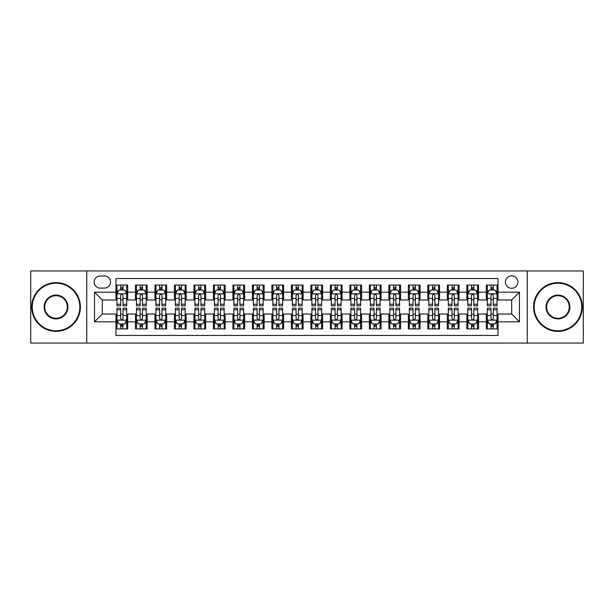 <?xml version="1.0" encoding="UTF-8"?>
<svg xmlns="http://www.w3.org/2000/svg" width="614" height="614" viewBox="0 0 614 614"><rect width="100%" height="100%" fill="white"/><g stroke="black" fill="none" stroke-linecap="round" stroke-linejoin="round"><path stroke-width="0.92" d="M511.669 275.816A6.24 6.24 0 0 0 505.429 282.049A6.24 6.24 0 0 0 511.669 288.288A6.24 6.24 0 0 0 517.901 282.049A6.24 6.24 0 0 0 511.669 275.816M527.257 343.057L583.3 343.057L583.3 270.943L527.257 270.943L527.257 343.057L86.743 343.057L86.743 270.943L30.7 270.943L30.7 343.057L86.743 343.057M498.023 285.073L486.326 285.073L486.326 292.187L478.529 292.187L478.529 299.985L486.326 299.985L486.326 292.187M478.529 292.187L478.529 285.073L466.832 285.073L466.832 292.187L459.042 292.187L459.042 299.985L466.832 299.985L466.832 292.187M459.042 292.187L459.042 285.073L447.345 285.073L447.345 292.187L439.547 292.187L439.547 299.985L447.345 299.985L447.345 292.187M439.547 292.187L439.547 285.073L427.851 285.073L427.851 292.187L420.053 292.187L420.053 299.985L427.851 299.985L427.851 292.187M420.053 292.187L420.053 285.073L408.356 285.073L408.356 292.187L400.558 292.187L400.558 299.985L408.356 299.985L408.356 292.187M400.558 292.187L400.558 285.073L388.869 285.073L388.869 292.187L381.071 292.187L381.071 299.985L388.869 299.985L388.869 292.187M381.071 292.187L381.071 285.073L369.375 285.073L369.375 292.187L361.577 292.187L361.577 299.985L369.375 299.985L369.375 292.187M361.577 292.187L361.577 285.073L349.88 285.073L349.88 292.187L342.082 292.187L342.082 299.985L349.88 299.985L349.88 292.187M342.082 292.187L342.082 285.073L330.393 285.073L330.393 292.187L322.596 292.187L322.596 299.985L330.393 299.985L330.393 292.187M322.596 292.187L322.596 285.073L310.899 285.073L310.899 292.187L303.101 292.187L303.101 299.985L310.899 299.985L310.899 292.187M303.101 292.187L303.101 285.073L291.404 285.073L291.404 292.187L283.607 292.187L283.607 299.985L291.404 299.985L291.404 292.187M283.607 292.187L283.607 285.073L271.918 285.073L271.918 292.187L264.12 292.187L264.12 299.985L271.918 299.985L271.918 292.187M264.12 292.187L264.12 285.073L252.423 285.073L252.423 292.187L244.625 292.187L244.625 299.985L252.423 299.985L252.423 292.187M244.625 292.187L244.625 285.073L232.929 285.073L232.929 292.187L225.131 292.187L225.131 299.985L232.929 299.985L232.929 292.187M225.131 292.187L225.131 285.073L213.442 285.073L213.442 292.187L205.644 292.187L205.644 299.985L213.442 299.985L213.442 292.187M205.644 292.187L205.644 285.073L193.947 285.073L193.947 292.187L186.149 292.187L186.149 299.985L193.947 299.985L193.947 292.187M186.149 292.187L186.149 285.073L174.453 285.073L174.453 292.187L166.655 292.187L166.655 299.985L174.453 299.985L174.453 292.187M166.655 292.187L166.655 285.073L154.958 285.073L154.958 292.187L147.168 292.187L147.168 299.985L154.958 299.985L154.958 292.187M147.168 292.187L147.168 285.073L135.471 285.073L135.471 299.985L127.674 299.985L127.674 285.073L115.977 285.073M115.977 328.927L127.674 328.927L127.674 314.015L135.471 314.015L135.471 328.927L147.168 328.927L147.168 314.015L154.958 314.015L154.958 321.813L147.168 321.813M154.958 321.813L154.958 328.927L166.655 328.927L166.655 314.015L174.453 314.015L174.453 321.813L166.655 321.813M174.453 321.813L174.453 328.927L186.149 328.927L186.149 314.015L193.947 314.015L193.947 321.813L186.149 321.813M193.947 321.813L193.947 328.927L205.644 328.927L205.644 314.015L213.442 314.015L213.442 321.813L205.644 321.813M213.442 321.813L213.442 328.927L225.131 328.927L225.131 314.015L232.929 314.015L232.929 321.813L225.131 321.813M232.929 321.813L232.929 328.927L244.625 328.927L244.625 314.015L252.423 314.015L252.423 321.813L244.625 321.813M252.423 321.813L252.423 328.927L264.12 328.927L264.12 314.015L271.918 314.015L271.918 321.813L264.12 321.813M271.918 321.813L271.918 328.927L283.607 328.927L283.607 314.015L291.404 314.015L291.404 321.813L283.607 321.813M291.404 321.813L291.404 328.927L303.101 328.927L303.101 314.015L310.899 314.015L310.899 321.813L303.101 321.813M310.899 321.813L310.899 328.927L322.596 328.927L322.596 314.015L330.393 314.015L330.393 321.813L322.596 321.813M330.393 321.813L330.393 328.927L342.082 328.927L342.082 314.015L349.88 314.015L349.88 321.813L342.082 321.813M349.88 321.813L349.88 328.927L361.577 328.927L361.577 314.015L369.375 314.015L369.375 321.813L361.577 321.813M369.375 321.813L369.375 328.927L381.071 328.927L381.071 314.015L388.869 314.015L388.869 321.813L381.071 321.813M388.869 321.813L388.869 328.927L400.558 328.927L400.558 314.015L408.356 314.015L408.356 321.813L400.558 321.813M408.356 321.813L408.356 328.927L420.053 328.927L420.053 314.015L427.851 314.015L427.851 321.813L420.053 321.813M427.851 321.813L427.851 328.927L439.547 328.927L439.547 314.015L447.345 314.015L447.345 321.813L439.547 321.813M447.345 321.813L447.345 328.927L459.042 328.927L459.042 314.015L466.832 314.015L466.832 321.813L459.042 321.813M466.832 321.813L466.832 328.927L478.529 328.927L478.529 314.015L486.326 314.015L486.326 321.813L478.529 321.813M100.189 288.096L104.48 288.096A6.04 6.04 0 0 0 110.52 282.049A6.04 6.04 0 0 0 104.48 276.008L100.189 276.008A6.04 6.04 0 0 0 94.149 282.049A6.04 6.04 0 0 0 100.189 288.096M527.257 270.943L86.743 270.943M498.023 292.187L498.023 278.541L115.977 278.541L115.977 299.985L102.331 299.985L102.331 314.015L115.977 314.015L115.977 335.459L498.023 335.459L498.023 314.015L511.669 314.015L511.669 299.985L498.023 299.985L498.023 292.187L519.467 292.187L519.467 321.813L498.023 321.813M115.977 321.813L94.533 321.813L94.533 292.187L115.977 292.187M486.326 321.813L486.326 328.927L498.023 328.927M115.977 289.946L116.952 289.946M120.659 289.946L122.992 289.946M126.699 289.946L127.674 289.946M115.977 299.786L116.952 299.786M120.659 299.786L122.992 299.786M126.699 299.786L127.674 299.786M115.977 314.214L116.952 314.214M120.659 314.214L122.992 314.214M126.699 314.214L127.674 314.214M115.977 324.054L116.952 324.054M120.659 324.054L122.992 324.054M126.699 324.054L127.674 324.054M135.471 299.786L136.446 299.786M140.145 299.786L142.486 299.786M146.193 299.786L147.168 299.786M135.471 289.946L136.446 289.946M140.145 289.946L142.486 289.946M146.193 289.946L147.168 289.946M135.471 314.214L136.446 314.214M140.145 314.214L142.486 314.214M146.193 314.214L147.168 314.214M135.471 324.054L136.446 324.054M140.145 324.054L142.486 324.054M146.193 324.054L147.168 324.054M154.958 314.214L155.933 314.214M159.64 314.214L161.981 314.214M165.68 314.214L166.655 314.214M154.958 324.054L155.933 324.054M159.64 324.054L161.981 324.054M165.68 324.054L166.655 324.054M154.958 289.946L155.933 289.946M159.64 289.946L161.981 289.946M165.68 289.946L166.655 289.946M154.958 299.786L155.933 299.786M159.64 299.786L161.981 299.786M165.68 299.786L166.655 299.786M174.453 314.214L175.427 314.214M179.135 314.214L181.468 314.214M185.175 314.214L186.149 314.214M174.453 324.054L175.427 324.054M179.135 324.054L181.468 324.054M185.175 324.054L186.149 324.054M174.453 289.946L175.427 289.946M179.135 289.946L181.468 289.946M185.175 289.946L186.149 289.946M174.453 299.786L175.427 299.786M179.135 299.786L181.468 299.786M185.175 299.786L186.149 299.786M193.947 314.214L194.922 314.214M198.621 314.214L200.962 314.214M204.669 314.214L205.644 314.214M193.947 324.054L194.922 324.054M198.621 324.054L200.962 324.054M204.669 324.054L205.644 324.054M193.947 289.946L194.922 289.946M198.621 289.946L200.962 289.946M204.669 289.946L205.644 289.946M193.947 299.786L194.922 299.786M198.621 299.786L200.962 299.786M204.669 299.786L205.644 299.786M213.442 314.214L214.416 314.214M218.116 314.214L220.457 314.214M224.156 314.214L225.131 314.214M213.442 324.054L214.416 324.054M218.116 324.054L220.457 324.054M224.156 324.054L225.131 324.054M213.442 289.946L214.416 289.946M218.116 289.946L220.457 289.946M224.156 289.946L225.131 289.946M213.442 299.786L214.416 299.786M218.116 299.786L220.457 299.786M224.156 299.786L225.131 299.786M232.929 314.214L233.903 314.214M237.61 314.214L239.944 314.214M243.651 314.214L244.625 314.214M232.929 324.054L233.903 324.054M237.61 324.054L239.944 324.054M243.651 324.054L244.625 324.054M232.929 289.946L233.903 289.946M237.61 289.946L239.944 289.946M243.651 289.946L244.625 289.946M232.929 299.786L233.903 299.786M237.61 299.786L239.944 299.786M243.651 299.786L244.625 299.786M252.423 314.214L253.398 314.214M257.097 314.214L259.438 314.214M263.145 314.214L264.12 314.214M252.423 324.054L253.398 324.054M257.097 324.054L259.438 324.054M263.145 324.054L264.12 324.054M252.423 289.946L253.398 289.946M257.097 289.946L259.438 289.946M263.145 289.946L264.12 289.946M252.423 299.786L253.398 299.786M257.097 299.786L259.438 299.786M263.145 299.786L264.12 299.786M271.918 314.214L272.892 314.214M276.592 314.214L278.933 314.214M282.632 314.214L283.607 314.214M271.918 324.054L272.892 324.054M276.592 324.054L278.933 324.054M282.632 324.054L283.607 324.054M271.918 289.946L272.892 289.946M276.592 289.946L278.933 289.946M282.632 289.946L283.607 289.946M271.918 299.786L272.892 299.786M276.592 299.786L278.933 299.786M282.632 299.786L283.607 299.786M291.404 314.214L292.379 314.214M296.086 314.214L298.427 314.214M302.126 314.214L303.101 314.214M291.404 324.054L292.379 324.054M296.086 324.054L298.427 324.054M302.126 324.054L303.101 324.054M291.404 289.946L292.379 289.946M296.086 289.946L298.427 289.946M302.126 289.946L303.101 289.946M291.404 299.786L292.379 299.786M296.086 299.786L298.427 299.786M302.126 299.786L303.101 299.786M310.899 314.214L311.874 314.214M315.573 314.214L317.914 314.214M321.621 314.214L322.596 314.214M310.899 324.054L311.874 324.054M315.573 324.054L317.914 324.054M321.621 324.054L322.596 324.054M310.899 289.946L311.874 289.946M315.573 289.946L317.914 289.946M321.621 289.946L322.596 289.946M310.899 299.786L311.874 299.786M315.573 299.786L317.914 299.786M321.621 299.786L322.596 299.786M330.393 314.214L331.368 314.214M335.067 314.214L337.408 314.214M341.108 314.214L342.082 314.214M330.393 324.054L331.368 324.054M335.067 324.054L337.408 324.054M341.108 324.054L342.082 324.054M330.393 289.946L331.368 289.946M335.067 289.946L337.408 289.946M341.108 289.946L342.082 289.946M330.393 299.786L331.368 299.786M335.067 299.786L337.408 299.786M341.108 299.786L342.082 299.786M349.88 314.214L350.855 314.214M354.562 314.214L356.903 314.214M360.602 314.214L361.577 314.214M349.88 324.054L350.855 324.054M354.562 324.054L356.903 324.054M360.602 324.054L361.577 324.054M349.88 289.946L350.855 289.946M354.562 289.946L356.903 289.946M360.602 289.946L361.577 289.946M349.88 299.786L350.855 299.786M354.562 299.786L356.903 299.786M360.602 299.786L361.577 299.786M369.375 314.214L370.349 314.214M374.056 314.214L376.39 314.214M380.097 314.214L381.071 314.214M369.375 324.054L370.349 324.054M374.056 324.054L376.39 324.054M380.097 324.054L381.071 324.054M369.375 289.946L370.349 289.946M374.056 289.946L376.39 289.946M380.097 289.946L381.071 289.946M369.375 299.786L370.349 299.786M374.056 299.786L376.39 299.786M380.097 299.786L381.071 299.786M388.869 314.214L389.844 314.214M393.543 314.214L395.884 314.214M399.584 314.214L400.558 314.214M388.869 324.054L389.844 324.054M393.543 324.054L395.884 324.054M399.584 324.054L400.558 324.054M388.869 289.946L389.844 289.946M393.543 289.946L395.884 289.946M399.584 289.946L400.558 289.946M388.869 299.786L389.844 299.786M393.543 299.786L395.884 299.786M399.584 299.786L400.558 299.786M408.356 314.214L409.331 314.214M413.038 314.214L415.379 314.214M419.078 314.214L420.053 314.214M408.356 324.054L409.331 324.054M413.038 324.054L415.379 324.054M419.078 324.054L420.053 324.054M408.356 289.946L409.331 289.946M413.038 289.946L415.379 289.946M419.078 289.946L420.053 289.946M408.356 299.786L409.331 299.786M413.038 299.786L415.379 299.786M419.078 299.786L420.053 299.786M427.851 314.214L428.825 314.214M432.532 314.214L434.865 314.214M438.573 314.214L439.547 314.214M427.851 324.054L428.825 324.054M432.532 324.054L434.865 324.054M438.573 324.054L439.547 324.054M427.851 289.946L428.825 289.946M432.532 289.946L434.865 289.946M438.573 289.946L439.547 289.946M427.851 299.786L428.825 299.786M432.532 299.786L434.865 299.786M438.573 299.786L439.547 299.786M447.345 314.214L448.32 314.214M452.019 314.214L454.36 314.214M458.067 314.214L459.042 314.214M447.345 324.054L448.32 324.054M452.019 324.054L454.36 324.054M458.067 324.054L459.042 324.054M447.345 289.946L448.32 289.946M452.019 289.946L454.36 289.946M458.067 289.946L459.042 289.946M447.345 299.786L448.32 299.786M452.019 299.786L454.36 299.786M458.067 299.786L459.042 299.786M466.832 314.214L467.807 314.214M471.514 314.214L473.854 314.214M477.554 314.214L478.529 314.214M466.832 324.054L467.807 324.054M471.514 324.054L473.854 324.054M477.554 324.054L478.529 324.054M466.832 289.946L467.807 289.946M471.514 289.946L473.854 289.946M477.554 289.946L478.529 289.946M466.832 299.786L467.807 299.786M471.514 299.786L473.854 299.786M477.554 299.786L478.529 299.786M486.326 314.214L487.301 314.214M491.008 314.214L493.341 314.214M497.048 314.214L498.023 314.214M486.326 324.054L487.301 324.054M491.008 324.054L493.341 324.054M497.048 324.054L498.023 324.054M486.326 289.946L487.301 289.946M491.008 289.946L493.341 289.946M497.048 289.946L498.023 289.946M486.326 299.786L487.301 299.786M491.008 299.786L493.341 299.786M497.048 299.786L498.023 299.786M102.331 299.985L94.533 292.187M102.331 314.015L94.533 321.813M519.467 292.187L511.669 299.985M519.467 321.813L511.669 314.015M122.992 287.605L120.659 287.605M126.699 304.245L122.992 304.245L122.992 305.833L126.699 305.833L126.699 293.937L124.749 290.038L118.901 290.038L116.952 293.937L116.952 305.833L120.659 305.833L120.659 304.245L116.952 304.245M116.952 293.937L116.952 285.073M126.699 293.937L126.699 285.073M120.659 290.038L120.659 285.073M122.992 285.073L122.992 290.038M122.992 304.245L122.992 295.403C122.217 293.899 121.434 293.899 120.659 295.403L120.659 304.245M120.659 326.395L122.992 326.395M116.952 309.755L120.659 309.755L120.659 308.167L116.952 308.167L116.952 320.063L118.901 323.962L124.749 323.962L126.699 320.063L126.699 308.167L122.992 308.167L122.992 309.755L126.699 309.755M126.699 320.063L126.699 328.927M116.952 320.063L116.952 328.927M122.992 323.962L122.992 328.927M120.659 328.927L120.659 323.962M120.659 309.755L120.659 318.597C121.434 320.101 122.217 320.101 122.992 318.597L122.992 309.755M56.043 283.223A23.777 23.777 0 0 0 32.258 307A23.777 23.777 0 0 0 56.043 330.777A23.777 23.777 0 0 0 79.82 307A23.777 23.777 0 0 0 56.043 283.223M56.043 331.368A24.368 24.368 0 0 1 31.675 307A24.368 24.368 0 0 1 56.043 282.632A24.368 24.368 0 0 1 80.403 307A24.368 24.368 0 0 1 56.043 331.368M56.043 295.111A11.889 11.889 0 0 1 67.931 307A11.889 11.889 0 0 1 56.043 318.889A11.889 11.889 0 0 1 44.147 307A11.889 11.889 0 0 1 56.043 295.111M56.043 318.305A11.305 11.305 0 0 0 67.348 307A11.305 11.305 0 0 0 56.043 295.695A11.305 11.305 0 0 0 44.738 307A11.305 11.305 0 0 0 56.043 318.305M557.957 283.223A23.777 23.777 0 0 0 534.18 307A23.777 23.777 0 0 0 557.957 330.777A23.777 23.777 0 0 0 581.742 307A23.777 23.777 0 0 0 557.957 283.223M557.957 331.368A24.368 24.368 0 0 1 533.597 307A24.368 24.368 0 0 1 557.957 282.632A24.368 24.368 0 0 1 582.325 307A24.368 24.368 0 0 1 557.957 331.368M557.957 295.111A11.889 11.889 0 0 1 569.853 307A11.889 11.889 0 0 1 557.957 318.889A11.889 11.889 0 0 1 546.069 307A11.889 11.889 0 0 1 557.957 295.111M557.957 318.305A11.305 11.305 0 0 0 569.262 307A11.305 11.305 0 0 0 557.957 295.695A11.305 11.305 0 0 0 546.652 307A11.305 11.305 0 0 0 557.957 318.305M142.486 287.605L140.145 287.605M146.193 304.245L142.486 304.245L142.486 305.833L146.193 305.833L146.193 293.937L144.244 290.038L138.396 290.038L136.446 293.937L136.446 305.833L140.145 305.833L140.145 304.245L136.446 304.245M136.446 293.937L136.446 285.073M146.193 293.937L146.193 285.073M140.145 290.038L140.145 285.073M142.486 285.073L142.486 290.038M142.486 304.245L142.486 295.403C141.711 293.899 140.928 293.899 140.145 295.403L140.145 304.245M161.981 287.605L159.64 287.605M165.68 304.245L161.981 304.245L161.981 305.833L165.68 305.833L165.68 293.937L163.731 290.038L157.882 290.038L155.933 293.937L155.933 305.833L159.64 305.833L159.64 304.245L155.933 304.245M155.933 293.937L155.933 285.073M165.68 293.937L165.68 285.073M159.64 290.038L159.64 285.073M161.981 285.073L161.981 290.038M161.981 304.245L161.981 295.403C161.198 293.899 160.423 293.899 159.64 295.403L159.64 304.245M181.468 287.605L179.135 287.605M185.175 304.245L181.468 304.245L181.468 305.833L185.175 305.833L185.175 293.937L183.225 290.038L177.377 290.038L175.427 293.937L175.427 305.833L179.135 305.833L179.135 304.245L175.427 304.245M175.427 293.937L175.427 285.073M185.175 293.937L185.175 285.073M179.135 290.038L179.135 285.073M181.468 285.073L181.468 290.038M181.468 304.245L181.468 295.403C180.693 293.899 179.91 293.899 179.135 295.403L179.135 304.245M200.962 287.605L198.621 287.605M204.669 304.245L200.962 304.245L200.962 305.833L204.669 305.833L204.669 293.937L202.72 290.038L196.871 290.038L194.922 293.937L194.922 305.833L198.621 305.833L198.621 304.245L194.922 304.245M194.922 293.937L194.922 285.073M204.669 293.937L204.669 285.073M198.621 290.038L198.621 285.073M200.962 285.073L200.962 290.038M200.962 304.245L200.962 295.403C200.187 293.899 199.404 293.899 198.621 295.403L198.621 304.245M140.145 326.395L142.486 326.395M136.446 309.755L140.145 309.755L140.145 308.167L136.446 308.167L136.446 320.063L138.396 323.962L144.244 323.962L146.193 320.063L146.193 308.167L142.486 308.167L142.486 309.755L146.193 309.755M146.193 320.063L146.193 328.927M136.446 320.063L136.446 328.927M142.486 323.962L142.486 328.927M140.145 328.927L140.145 323.962M140.145 309.755L140.145 318.597C140.928 320.101 141.704 320.101 142.486 318.597L142.486 309.755M159.64 326.395L161.981 326.395M155.933 309.755L159.64 309.755L159.64 308.167L155.933 308.167L155.933 320.063L157.882 323.962L163.731 323.962L165.68 320.063L165.68 308.167L161.981 308.167L161.981 309.755L165.68 309.755M165.68 320.063L165.68 328.927M155.933 320.063L155.933 328.927M161.981 323.962L161.981 328.927M159.64 328.927L159.64 323.962M159.64 309.755L159.64 318.597C160.415 320.101 161.198 320.101 161.981 318.597L161.981 309.755M179.135 326.395L181.468 326.395M175.427 309.755L179.135 309.755L179.135 308.167L175.427 308.167L175.427 320.063L177.377 323.962L183.225 323.962L185.175 320.063L185.175 308.167L181.468 308.167L181.468 309.755L185.175 309.755M185.175 320.063L185.175 328.927M175.427 320.063L175.427 328.927M181.468 323.962L181.468 328.927M179.135 328.927L179.135 323.962M179.135 309.755L179.135 318.597C179.91 320.101 180.693 320.101 181.468 318.597L181.468 309.755M198.621 326.395L200.962 326.395M194.922 309.755L198.621 309.755L198.621 308.167L194.922 308.167L194.922 320.063L196.871 323.962L202.72 323.962L204.669 320.063L204.669 308.167L200.962 308.167L200.962 309.755L204.669 309.755M204.669 320.063L204.669 328.927M194.922 320.063L194.922 328.927M200.962 323.962L200.962 328.927M198.621 328.927L198.621 323.962M198.621 309.755L198.621 318.597C199.404 320.101 200.179 320.101 200.962 318.597L200.962 309.755M220.457 287.605L218.116 287.605M224.156 304.245L220.457 304.245L220.457 305.833L224.156 305.833L224.156 293.937L222.207 290.038L216.358 290.038L214.416 293.937L214.416 305.833L218.116 305.833L218.116 304.245L214.416 304.245M214.416 293.937L214.416 285.073M224.156 293.937L224.156 285.073M218.116 290.038L218.116 285.073M220.457 285.073L220.457 290.038M220.457 304.245L220.457 295.403C219.674 293.899 218.899 293.899 218.116 295.403L218.116 304.245M218.116 326.395L220.457 326.395M214.416 309.755L218.116 309.755L218.116 308.167L214.416 308.167L214.416 320.063L216.358 323.962L222.207 323.962L224.156 320.063L224.156 308.167L220.457 308.167L220.457 309.755L224.156 309.755M224.156 320.063L224.156 328.927M214.416 320.063L214.416 328.927M220.457 323.962L220.457 328.927M218.116 328.927L218.116 323.962M218.116 309.755L218.116 318.597C218.891 320.101 219.674 320.101 220.457 318.597L220.457 309.755M239.944 287.605L237.61 287.605M243.651 304.245L239.944 304.245L239.944 305.833L243.651 305.833L243.651 293.937L241.701 290.038L235.853 290.038L233.903 293.937L233.903 305.833L237.61 305.833L237.61 304.245L233.903 304.245M233.903 293.937L233.903 285.073M243.651 293.937L243.651 285.073M237.61 290.038L237.61 285.073M239.944 285.073L239.944 290.038M239.944 304.245L239.944 295.403C239.168 293.899 238.386 293.899 237.61 295.403L237.61 304.245M237.61 326.395L239.944 326.395M233.903 309.755L237.61 309.755L237.61 308.167L233.903 308.167L233.903 320.063L235.853 323.962L241.701 323.962L243.651 320.063L243.651 308.167L239.944 308.167L239.944 309.755L243.651 309.755M243.651 320.063L243.651 328.927M233.903 320.063L233.903 328.927M239.944 323.962L239.944 328.927M237.61 328.927L237.61 323.962M237.61 309.755L237.61 318.597C238.386 320.101 239.168 320.101 239.944 318.597L239.944 309.755M259.438 287.605L257.097 287.605M263.145 304.245L259.438 304.245L259.438 305.833L263.145 305.833L263.145 293.937L261.196 290.038L255.347 290.038L253.398 293.937L253.398 305.833L257.097 305.833L257.097 304.245L253.398 304.245M253.398 293.937L253.398 285.073M263.145 293.937L263.145 285.073M257.097 290.038L257.097 285.073M259.438 285.073L259.438 290.038M259.438 304.245L259.438 295.403C258.663 293.899 257.88 293.899 257.097 295.403L257.097 304.245M257.097 326.395L259.438 326.395M253.398 309.755L257.097 309.755L257.097 308.167L253.398 308.167L253.398 320.063L255.347 323.962L261.196 323.962L263.145 320.063L263.145 308.167L259.438 308.167L259.438 309.755L263.145 309.755M263.145 320.063L263.145 328.927M253.398 320.063L253.398 328.927M259.438 323.962L259.438 328.927M257.097 328.927L257.097 323.962M257.097 309.755L257.097 318.597C257.88 320.101 258.655 320.101 259.438 318.597L259.438 309.755M278.933 287.605L276.592 287.605M282.632 304.245L278.933 304.245L278.933 305.833L282.632 305.833L282.632 293.937L280.682 290.038L274.842 290.038L272.892 293.937L272.892 305.833L276.592 305.833L276.592 304.245L272.892 304.245M272.892 293.937L272.892 285.073M282.632 293.937L282.632 285.073M276.592 290.038L276.592 285.073M278.933 285.073L278.933 290.038M278.933 304.245L278.933 295.403C278.15 293.899 277.374 293.899 276.592 295.403L276.592 304.245M276.592 326.395L278.933 326.395M272.892 309.755L276.592 309.755L276.592 308.167L272.892 308.167L272.892 320.063L274.842 323.962L280.682 323.962L282.632 320.063L282.632 308.167L278.933 308.167L278.933 309.755L282.632 309.755M282.632 320.063L282.632 328.927M272.892 320.063L272.892 328.927M278.933 323.962L278.933 328.927M276.592 328.927L276.592 323.962M276.592 309.755L276.592 318.597C277.374 320.101 278.15 320.101 278.933 318.597L278.933 309.755M298.427 287.605L296.086 287.605M302.126 304.245L298.427 304.245L298.427 305.833L302.126 305.833L302.126 293.937L300.177 290.038L294.329 290.038L292.379 293.937L292.379 305.833L296.086 305.833L296.086 304.245L292.379 304.245M292.379 293.937L292.379 285.073M302.126 293.937L302.126 285.073M296.086 290.038L296.086 285.073M298.427 285.073L298.427 290.038M298.427 304.245L298.427 295.403C297.644 293.899 296.869 293.899 296.086 295.403L296.086 304.245M296.086 326.395L298.427 326.395M292.379 309.755L296.086 309.755L296.086 308.167L292.379 308.167L292.379 320.063L294.329 323.962L300.177 323.962L302.126 320.063L302.126 308.167L298.427 308.167L298.427 309.755L302.126 309.755M302.126 320.063L302.126 328.927M292.379 320.063L292.379 328.927M298.427 323.962L298.427 328.927M296.086 328.927L296.086 323.962M296.086 309.755L296.086 318.597C296.861 320.101 297.644 320.101 298.427 318.597L298.427 309.755M317.914 287.605L315.573 287.605M321.621 304.245L317.914 304.245L317.914 305.833L321.621 305.833L321.621 293.937L319.671 290.038L313.823 290.038L311.874 293.937L311.874 305.833L315.573 305.833L315.573 304.245L311.874 304.245M311.874 293.937L311.874 285.073M321.621 293.937L321.621 285.073M315.573 290.038L315.573 285.073M317.914 285.073L317.914 290.038M317.914 304.245L317.914 295.403C317.139 293.899 316.356 293.899 315.573 295.403L315.573 304.245M315.573 326.395L317.914 326.395M311.874 309.755L315.573 309.755L315.573 308.167L311.874 308.167L311.874 320.063L313.823 323.962L319.671 323.962L321.621 320.063L321.621 308.167L317.914 308.167L317.914 309.755L321.621 309.755M321.621 320.063L321.621 328.927M311.874 320.063L311.874 328.927M317.914 323.962L317.914 328.927M315.573 328.927L315.573 323.962M315.573 309.755L315.573 318.597C316.356 320.101 317.131 320.101 317.914 318.597L317.914 309.755M337.408 287.605L335.067 287.605M341.108 304.245L337.408 304.245L337.408 305.833L341.108 305.833L341.108 293.937L339.158 290.038L333.318 290.038L331.368 293.937L331.368 305.833L335.067 305.833L335.067 304.245L331.368 304.245M331.368 293.937L331.368 285.073M341.108 293.937L341.108 285.073M335.067 290.038L335.067 285.073M337.408 285.073L337.408 290.038M337.408 304.245L337.408 295.403C336.625 293.899 335.85 293.899 335.067 295.403L335.067 304.245M335.067 326.395L337.408 326.395M331.368 309.755L335.067 309.755L335.067 308.167L331.368 308.167L331.368 320.063L333.318 323.962L339.158 323.962L341.108 320.063L341.108 308.167L337.408 308.167L337.408 309.755L341.108 309.755M341.108 320.063L341.108 328.927M331.368 320.063L331.368 328.927M337.408 323.962L337.408 328.927M335.067 328.927L335.067 323.962M335.067 309.755L335.067 318.597C335.85 320.101 336.625 320.101 337.408 318.597L337.408 309.755M356.903 287.605L354.562 287.605M360.602 304.245L356.903 304.245L356.903 305.833L360.602 305.833L360.602 293.937L358.653 290.038L352.804 290.038L350.855 293.937L350.855 305.833L354.562 305.833L354.562 304.245L350.855 304.245M350.855 293.937L350.855 285.073M360.602 293.937L360.602 285.073M354.562 290.038L354.562 285.073M356.903 285.073L356.903 290.038M356.903 304.245L356.903 295.403C356.12 293.899 355.345 293.899 354.562 295.403L354.562 304.245M354.562 326.395L356.903 326.395M350.855 309.755L354.562 309.755L354.562 308.167L350.855 308.167L350.855 320.063L352.804 323.962L358.653 323.962L360.602 320.063L360.602 308.167L356.903 308.167L356.903 309.755L360.602 309.755M360.602 320.063L360.602 328.927M350.855 320.063L350.855 328.927M356.903 323.962L356.903 328.927M354.562 328.927L354.562 323.962M354.562 309.755L354.562 318.597C355.337 320.101 356.12 320.101 356.903 318.597L356.903 309.755M376.39 287.605L374.056 287.605M380.097 304.245L376.39 304.245L376.39 305.833L380.097 305.833L380.097 293.937L378.147 290.038L372.299 290.038L370.349 293.937L370.349 305.833L374.056 305.833L374.056 304.245L370.349 304.245M370.349 293.937L370.349 285.073M380.097 293.937L380.097 285.073M374.056 290.038L374.056 285.073M376.39 285.073L376.39 290.038M376.39 304.245L376.39 295.403C375.614 293.899 374.832 293.899 374.056 295.403L374.056 304.245M374.056 326.395L376.39 326.395M370.349 309.755L374.056 309.755L374.056 308.167L370.349 308.167L370.349 320.063L372.299 323.962L378.147 323.962L380.097 320.063L380.097 308.167L376.39 308.167L376.39 309.755L380.097 309.755M380.097 320.063L380.097 328.927M370.349 320.063L370.349 328.927M376.39 323.962L376.39 328.927M374.056 328.927L374.056 323.962M374.056 309.755L374.056 318.597C374.832 320.101 375.614 320.101 376.39 318.597L376.39 309.755M395.884 287.605L393.543 287.605M399.584 304.245L395.884 304.245L395.884 305.833L399.584 305.833L399.584 293.937L397.642 290.038L391.793 290.038L389.844 293.937L389.844 305.833L393.543 305.833L393.543 304.245L389.844 304.245M389.844 293.937L389.844 285.073M399.584 293.937L399.584 285.073M393.543 290.038L393.543 285.073M395.884 285.073L395.884 290.038M395.884 304.245L395.884 295.403C395.109 293.899 394.326 293.899 393.543 295.403L393.543 304.245M393.543 326.395L395.884 326.395M389.844 309.755L393.543 309.755L393.543 308.167L389.844 308.167L389.844 320.063L391.793 323.962L397.642 323.962L399.584 320.063L399.584 308.167L395.884 308.167L395.884 309.755L399.584 309.755M399.584 320.063L399.584 328.927M389.844 320.063L389.844 328.927M395.884 323.962L395.884 328.927M393.543 328.927L393.543 323.962M393.543 309.755L393.543 318.597C394.326 320.101 395.101 320.101 395.884 318.597L395.884 309.755M415.379 287.605L413.038 287.605M419.078 304.245L415.379 304.245L415.379 305.833L419.078 305.833L419.078 293.937L417.129 290.038L411.28 290.038L409.331 293.937L409.331 305.833L413.038 305.833L413.038 304.245L409.331 304.245M409.331 293.937L409.331 285.073M419.078 293.937L419.078 285.073M413.038 290.038L413.038 285.073M415.379 285.073L415.379 290.038M415.379 304.245L415.379 295.403C414.596 293.899 413.821 293.899 413.038 295.403L413.038 304.245M413.038 326.395L415.379 326.395M409.331 309.755L413.038 309.755L413.038 308.167L409.331 308.167L409.331 320.063L411.28 323.962L417.129 323.962L419.078 320.063L419.078 308.167L415.379 308.167L415.379 309.755L419.078 309.755M419.078 320.063L419.078 328.927M409.331 320.063L409.331 328.927M415.379 323.962L415.379 328.927M413.038 328.927L413.038 323.962M413.038 309.755L413.038 318.597C413.813 320.101 414.596 320.101 415.379 318.597L415.379 309.755M434.865 287.605L432.532 287.605M438.573 304.245L434.865 304.245L434.865 305.833L438.573 305.833L438.573 293.937L436.623 290.038L430.775 290.038L428.825 293.937L428.825 305.833L432.532 305.833L432.532 304.245L428.825 304.245M428.825 293.937L428.825 285.073M438.573 293.937L438.573 285.073M432.532 290.038L432.532 285.073M434.865 285.073L434.865 290.038M434.865 304.245L434.865 295.403C434.09 293.899 433.307 293.899 432.532 295.403L432.532 304.245M432.532 326.395L434.865 326.395M428.825 309.755L432.532 309.755L432.532 308.167L428.825 308.167L428.825 320.063L430.775 323.962L436.623 323.962L438.573 320.063L438.573 308.167L434.865 308.167L434.865 309.755L438.573 309.755M438.573 320.063L438.573 328.927M428.825 320.063L428.825 328.927M434.865 323.962L434.865 328.927M432.532 328.927L432.532 323.962M432.532 309.755L432.532 318.597C433.307 320.101 434.09 320.101 434.865 318.597L434.865 309.755M454.36 287.605L452.019 287.605M458.067 304.245L454.36 304.245L454.36 305.833L458.067 305.833L458.067 293.937L456.118 290.038L450.269 290.038L448.32 293.937L448.32 305.833L452.019 305.833L452.019 304.245L448.32 304.245M448.32 293.937L448.32 285.073M458.067 293.937L458.067 285.073M452.019 290.038L452.019 285.073M454.36 285.073L454.36 290.038M454.36 304.245L454.36 295.403C453.585 293.899 452.802 293.899 452.019 295.403L452.019 304.245M452.019 326.395L454.36 326.395M448.32 309.755L452.019 309.755L452.019 308.167L448.32 308.167L448.32 320.063L450.269 323.962L456.118 323.962L458.067 320.063L458.067 308.167L454.36 308.167L454.36 309.755L458.067 309.755M458.067 320.063L458.067 328.927M448.32 320.063L448.32 328.927M454.36 323.962L454.36 328.927M452.019 328.927L452.019 323.962M452.019 309.755L452.019 318.597C452.802 320.101 453.577 320.101 454.36 318.597L454.36 309.755M473.854 287.605L471.514 287.605M477.554 304.245L473.854 304.245L473.854 305.833L477.554 305.833L477.554 293.937L475.604 290.038L469.756 290.038L467.807 293.937L467.807 305.833L471.514 305.833L471.514 304.245L467.807 304.245M467.807 293.937L467.807 285.073M477.554 293.937L477.554 285.073M471.514 290.038L471.514 285.073M473.854 285.073L473.854 290.038M473.854 304.245L473.854 295.403C473.072 293.899 472.296 293.899 471.514 295.403L471.514 304.245M471.514 326.395L473.854 326.395M467.807 309.755L471.514 309.755L471.514 308.167L467.807 308.167L467.807 320.063L469.756 323.962L475.604 323.962L477.554 320.063L477.554 308.167L473.854 308.167L473.854 309.755L477.554 309.755M477.554 320.063L477.554 328.927M467.807 320.063L467.807 328.927M473.854 323.962L473.854 328.927M471.514 328.927L471.514 323.962M471.514 309.755L471.514 318.597C472.289 320.101 473.072 320.101 473.854 318.597L473.854 309.755M493.341 287.605L491.008 287.605M497.048 304.245L493.341 304.245L493.341 305.833L497.048 305.833L497.048 293.937L495.099 290.038L489.251 290.038L487.301 293.937L487.301 305.833L491.008 305.833L491.008 304.245L487.301 304.245M487.301 293.937L487.301 285.073M497.048 293.937L497.048 285.073M491.008 290.038L491.008 285.073M493.341 285.073L493.341 290.038M493.341 304.245L493.341 295.403C492.566 293.899 491.783 293.899 491.008 295.403L491.008 304.245M491.008 326.395L493.341 326.395M487.301 309.755L491.008 309.755L491.008 308.167L487.301 308.167L487.301 320.063L489.251 323.962L495.099 323.962L497.048 320.063L497.048 308.167L493.341 308.167L493.341 309.755L497.048 309.755M497.048 320.063L497.048 328.927M487.301 320.063L487.301 328.927M493.341 323.962L493.341 328.927M491.008 328.927L491.008 323.962M491.008 309.755L491.008 318.597C491.783 320.101 492.566 320.101 493.341 318.597L493.341 309.755M135.471 321.813L127.674 321.813M135.471 292.187L127.674 292.187M126.653 293.845L116.998 293.845M116.952 291.113L118.364 291.113M125.287 291.113L126.699 291.113M120.659 298.458L116.952 298.458M126.699 298.458L122.992 298.458M122.992 288.849L120.659 288.849M116.998 320.155L126.653 320.155M126.699 322.887L125.287 322.887M118.364 322.887L116.952 322.887M122.992 315.542L126.699 315.542M116.952 315.542L120.659 315.542M120.659 325.151L122.992 325.151M146.14 293.845L136.492 293.845M136.446 291.113L137.858 291.113M144.781 291.113L146.193 291.113M140.145 298.458L136.446 298.458M146.193 298.458L142.486 298.458M142.486 288.849L140.145 288.849M165.634 293.845L155.987 293.845M155.933 291.113L157.353 291.113M164.268 291.113L165.68 291.113M159.64 298.458L155.933 298.458M165.68 298.458L161.981 298.458M161.981 288.849L159.64 288.849M185.129 293.845L175.474 293.845M175.427 291.113L176.84 291.113M183.763 291.113L185.175 291.113M179.135 298.458L175.427 298.458M185.175 298.458L181.468 298.458M181.468 288.849L179.135 288.849M204.615 293.845L194.968 293.845M194.922 291.113L196.334 291.113M203.257 291.113L204.669 291.113M198.621 298.458L194.922 298.458M204.669 298.458L200.962 298.458M200.962 288.849L198.621 288.849M136.492 320.155L146.14 320.155M146.193 322.887L144.781 322.887M137.858 322.887L136.446 322.887M142.486 315.542L146.193 315.542M136.446 315.542L140.145 315.542M140.145 325.151L142.486 325.151M155.987 320.155L165.634 320.155M165.68 322.887L164.268 322.887M157.353 322.887L155.933 322.887M161.981 315.542L165.68 315.542M155.933 315.542L159.64 315.542M159.64 325.151L161.981 325.151M175.474 320.155L185.129 320.155M185.175 322.887L183.763 322.887M176.84 322.887L175.427 322.887M181.468 315.542L185.175 315.542M175.427 315.542L179.135 315.542M179.135 325.151L181.468 325.151M194.968 320.155L204.615 320.155M204.669 322.887L203.257 322.887M196.334 322.887L194.922 322.887M200.962 315.542L204.669 315.542M194.922 315.542L198.621 315.542M198.621 325.151L200.962 325.151M224.11 293.845L214.463 293.845M214.416 291.113L215.829 291.113M222.744 291.113L224.156 291.113M218.116 298.458L214.416 298.458M224.156 298.458L220.457 298.458M220.457 288.849L218.116 288.849M214.463 320.155L224.11 320.155M224.156 322.887L222.744 322.887M215.829 322.887L214.416 322.887M220.457 315.542L224.156 315.542M214.416 315.542L218.116 315.542M218.116 325.151L220.457 325.151M243.604 293.845L233.957 293.845M233.903 291.113L235.316 291.113M242.238 291.113L243.651 291.113M237.61 298.458L233.903 298.458M243.651 298.458L239.944 298.458M239.944 288.849L237.61 288.849M233.957 320.155L243.604 320.155M243.651 322.887L242.238 322.887M235.316 322.887L233.903 322.887M239.944 315.542L243.651 315.542M233.903 315.542L237.61 315.542M237.61 325.151L239.944 325.151M263.091 293.845L253.444 293.845M253.398 291.113L254.81 291.113M261.733 291.113L263.145 291.113M257.097 298.458L253.398 298.458M263.145 298.458L259.438 298.458M259.438 288.849L257.097 288.849M253.444 320.155L263.091 320.155M263.145 322.887L261.733 322.887M254.81 322.887L253.398 322.887M259.438 315.542L263.145 315.542M253.398 315.542L257.097 315.542M257.097 325.151L259.438 325.151M282.586 293.845L272.938 293.845M272.892 291.113L274.304 291.113M281.22 291.113L282.632 291.113M276.592 298.458L272.892 298.458M282.632 298.458L278.933 298.458M278.933 288.849L276.592 288.849M272.938 320.155L282.586 320.155M282.632 322.887L281.22 322.887M274.304 322.887L272.892 322.887M278.933 315.542L282.632 315.542M272.892 315.542L276.592 315.542M276.592 325.151L278.933 325.151M302.08 293.845L292.433 293.845M292.379 291.113L293.791 291.113M300.714 291.113L302.126 291.113M296.086 298.458L292.379 298.458M302.126 298.458L298.427 298.458M298.427 288.849L296.086 288.849M292.433 320.155L302.08 320.155M302.126 322.887L300.714 322.887M293.791 322.887L292.379 322.887M298.427 315.542L302.126 315.542M292.379 315.542L296.086 315.542M296.086 325.151L298.427 325.151M321.567 293.845L311.92 293.845M311.874 291.113L313.286 291.113M320.209 291.113L321.621 291.113M315.573 298.458L311.874 298.458M321.621 298.458L317.914 298.458M317.914 288.849L315.573 288.849M311.92 320.155L321.567 320.155M321.621 322.887L320.209 322.887M313.286 322.887L311.874 322.887M317.914 315.542L321.621 315.542M311.874 315.542L315.573 315.542M315.573 325.151L317.914 325.151M341.062 293.845L331.414 293.845M331.368 291.113L332.78 291.113M339.695 291.113L341.108 291.113M335.067 298.458L331.368 298.458M341.108 298.458L337.408 298.458M337.408 288.849L335.067 288.849M331.414 320.155L341.062 320.155M341.108 322.887L339.695 322.887M332.78 322.887L331.368 322.887M337.408 315.542L341.108 315.542M331.368 315.542L335.067 315.542M335.067 325.151L337.408 325.151M360.556 293.845L350.909 293.845M350.855 291.113L352.267 291.113M359.19 291.113L360.602 291.113M354.562 298.458L350.855 298.458M360.602 298.458L356.903 298.458M356.903 288.849L354.562 288.849M350.909 320.155L360.556 320.155M360.602 322.887L359.19 322.887M352.267 322.887L350.855 322.887M356.903 315.542L360.602 315.542M350.855 315.542L354.562 315.542M354.562 325.151L356.903 325.151M380.043 293.845L370.395 293.845M370.349 291.113L371.762 291.113M378.684 291.113L380.097 291.113M374.056 298.458L370.349 298.458M380.097 298.458L376.39 298.458M376.39 288.849L374.056 288.849M370.395 320.155L380.043 320.155M380.097 322.887L378.684 322.887M371.762 322.887L370.349 322.887M376.39 315.542L380.097 315.542M370.349 315.542L374.056 315.542M374.056 325.151L376.39 325.151M399.537 293.845L389.89 293.845M389.844 291.113L391.256 291.113M398.171 291.113L399.584 291.113M393.543 298.458L389.844 298.458M399.584 298.458L395.884 298.458M395.884 288.849L393.543 288.849M389.89 320.155L399.537 320.155M399.584 322.887L398.171 322.887M391.256 322.887L389.844 322.887M395.884 315.542L399.584 315.542M389.844 315.542L393.543 315.542M393.543 325.151L395.884 325.151M419.032 293.845L409.384 293.845M409.331 291.113L410.743 291.113M417.666 291.113L419.078 291.113M413.038 298.458L409.331 298.458M419.078 298.458L415.379 298.458M415.379 288.849L413.038 288.849M409.384 320.155L419.032 320.155M419.078 322.887L417.666 322.887M410.743 322.887L409.331 322.887M415.379 315.542L419.078 315.542M409.331 315.542L413.038 315.542M413.038 325.151L415.379 325.151M438.526 293.845L428.871 293.845M428.825 291.113L430.237 291.113M437.16 291.113L438.573 291.113M432.532 298.458L428.825 298.458M438.573 298.458L434.865 298.458M434.865 288.849L432.532 288.849M428.871 320.155L438.526 320.155M438.573 322.887L437.16 322.887M430.237 322.887L428.825 322.887M434.865 315.542L438.573 315.542M428.825 315.542L432.532 315.542M432.532 325.151L434.865 325.151M458.013 293.845L448.366 293.845M448.32 291.113L449.732 291.113M456.647 291.113L458.067 291.113M452.019 298.458L448.32 298.458M458.067 298.458L454.36 298.458M454.36 288.849L452.019 288.849M448.366 320.155L458.013 320.155M458.067 322.887L456.647 322.887M449.732 322.887L448.32 322.887M454.36 315.542L458.067 315.542M448.32 315.542L452.019 315.542M452.019 325.151L454.36 325.151M477.508 293.845L467.86 293.845M467.807 291.113L469.219 291.113M476.142 291.113L477.554 291.113M471.514 298.458L467.807 298.458M477.554 298.458L473.854 298.458M473.854 288.849L471.514 288.849M467.86 320.155L477.508 320.155M477.554 322.887L476.142 322.887M469.219 322.887L467.807 322.887M473.854 315.542L477.554 315.542M467.807 315.542L471.514 315.542M471.514 325.151L473.854 325.151M497.002 293.845L487.347 293.845M487.301 291.113L488.713 291.113M495.636 291.113L497.048 291.113M491.008 298.458L487.301 298.458M497.048 298.458L493.341 298.458M493.341 288.849L491.008 288.849M487.347 320.155L497.002 320.155M497.048 322.887L495.636 322.887M488.713 322.887L487.301 322.887M493.341 315.542L497.048 315.542M487.301 315.542L491.008 315.542M491.008 325.151L493.341 325.151"/></g></svg>
